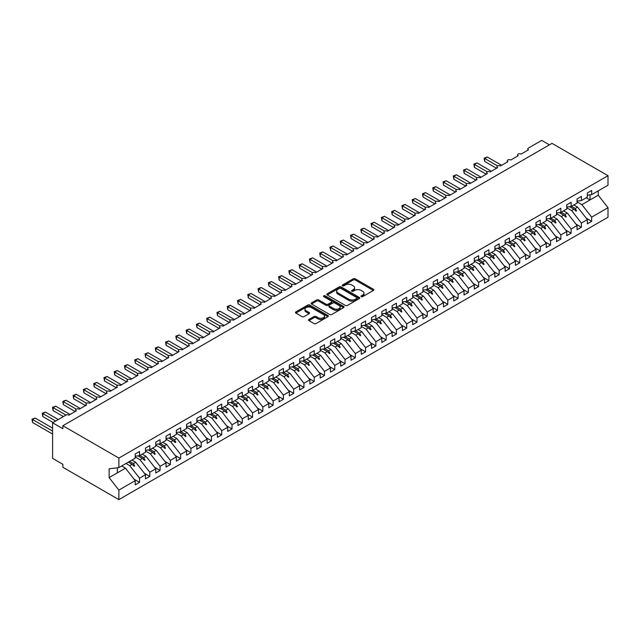 <?xml version="1.0" encoding="UTF-8"?>
<svg xmlns="http://www.w3.org/2000/svg" width="640" height="640" viewBox="0 0 640 640"><rect width="100%" height="100%" fill="white"/><g stroke="black" fill="none" stroke-linecap="round" stroke-linejoin="round"><path stroke-width="0.96" d="M361.256 296.64A1 0.576 0 0 0 362.672 296.64L373.392 290.456A1.424 0.824 0 0 0 373.808 289.872A1.424 0.824 0 0 0 373.392 289.288L355.232 278.808A1.424 0.824 0 0 0 353.216 278.808L342.496 285A1 0.576 0 0 0 342.208 285.4A1 0.576 0 0 0 342.496 285.808A1 0.576 0 0 0 343.912 285.808L345.296 285.008A4.568 2.632 0 0 1 351.752 285.008L353.264 285.888A4.568 2.632 0 0 1 354.6 287.744A4.568 2.632 0 0 1 353.264 289.608L351.88 290.408A1 0.576 0 0 0 351.584 290.816A1 0.576 0 0 0 351.88 291.224A1 0.576 0 0 0 353.288 291.224L354.68 290.424A4.568 2.632 0 0 1 361.136 290.424L362.648 291.296A4.568 2.632 0 0 1 363.984 293.16A4.568 2.632 0 0 1 362.648 295.024L361.256 295.824A1 0.576 0 0 0 360.968 296.232A1 0.576 0 0 0 361.256 296.64L361.256 295.824M308.936 319.456A1.424 0.824 0 0 0 308.52 320.04A1.424 0.824 0 0 0 308.936 320.616L314.032 323.56A1.424 0.824 0 0 0 316.048 323.56L327.952 316.688A1.424 0.824 0 0 0 328.368 316.104A1.424 0.824 0 0 0 327.952 315.528L309.792 305.04A1.424 0.824 0 0 0 307.776 305.04L295.872 311.912A1.424 0.824 0 0 0 295.456 312.496A1.424 0.824 0 0 0 295.872 313.08L302.032 316.632A1.424 0.824 0 0 0 304.048 316.632L309.136 313.688A1.424 0.824 0 0 0 309.56 313.104A1.424 0.824 0 0 0 309.136 312.528L306.088 310.76A3.816 2.2 0 0 1 304.968 309.208A3.816 2.2 0 0 1 307.328 307.168A3.816 2.2 0 0 1 311.488 307.648L323.44 314.552A3.816 2.2 0 0 1 324.552 316.104A3.816 2.2 0 0 1 322.2 318.144A3.816 2.2 0 0 1 318.04 317.664L316.048 316.512A1.424 0.824 0 0 0 314.032 316.512L308.936 319.456L308.936 320.616M587.344 195.184L591.664 194.648L608 185.208L608 175.688L552 143.36L62.88 425.744L62.88 428.712L52.6 422.784L65.856 415.128A2.176 1.256 180 0 1 68.944 415.128L76.336 410.856A2.176 1.256 0 0 1 75.704 409.968A2.176 1.256 0 0 1 76.24 409.136A2.176 1.256 180 0 1 79.216 409.2L86.616 404.928A2.176 1.256 0 0 1 85.976 404.032A2.176 1.256 0 0 1 86.512 403.208A2.176 1.256 180 0 1 89.488 403.264L96.888 398.992A2.176 1.256 0 0 1 96.248 398.104A2.176 1.256 0 0 1 96.792 397.272A2.176 1.256 180 0 1 99.768 397.328L107.168 393.056A2.176 1.256 0 0 1 106.528 392.168A2.176 1.256 0 0 1 107.064 391.344A2.176 1.256 180 0 1 110.04 391.4L117.44 387.128A2.176 1.256 0 0 1 116.8 386.24A2.176 1.256 0 0 1 117.344 385.408A2.176 1.256 180 0 1 120.32 385.464L127.72 381.192A2.176 1.256 0 0 1 127.08 380.304A2.176 1.256 0 0 1 127.616 379.472A2.176 1.256 180 0 1 130.592 379.536L137.992 375.264A2.176 1.256 0 0 1 137.352 374.368A2.176 1.256 0 0 1 137.896 373.544A2.176 1.256 180 0 1 140.872 373.6L148.272 369.328A2.176 1.256 0 0 1 147.632 368.44A2.176 1.256 0 0 1 148.168 367.608A2.176 1.256 180 0 1 151.144 367.672L158.544 363.4A2.176 1.256 0 0 1 157.904 362.504A2.176 1.256 0 0 1 158.448 361.68A2.176 1.256 180 0 1 161.424 361.736L168.816 357.464A2.176 1.256 0 0 1 168.184 356.576A2.176 1.256 0 0 1 168.72 355.744A2.176 1.256 180 0 1 171.696 355.8L179.096 351.528A2.176 1.256 0 0 1 178.456 350.64A2.176 1.256 0 0 1 178.992 349.816A2.176 1.256 180 0 1 181.976 349.872L189.368 345.6A2.176 1.256 0 0 1 188.736 344.712A2.176 1.256 0 0 1 189.272 343.88A2.176 1.256 180 0 1 192.248 343.936L199.648 339.664A2.176 1.256 0 0 1 199.008 338.776A2.176 1.256 0 0 1 199.544 337.944A2.176 1.256 180 0 1 202.52 338.008L209.92 333.736A2.176 1.256 0 0 1 209.28 332.84A2.176 1.256 0 0 1 209.824 332.016A2.176 1.256 180 0 1 212.8 332.072L220.2 327.8A2.176 1.256 0 0 1 219.56 326.912A2.176 1.256 0 0 1 220.096 326.08A2.176 1.256 180 0 1 223.072 326.136L230.472 321.872A2.176 1.256 0 0 1 229.832 320.976A2.176 1.256 0 0 1 230.376 320.152A2.176 1.256 180 0 1 233.352 320.208L240.752 315.936A2.176 1.256 0 0 1 240.112 315.048A2.176 1.256 0 0 1 240.648 314.216A2.176 1.256 180 0 1 243.624 314.272L251.024 310A2.176 1.256 0 0 1 250.384 309.112A2.176 1.256 0 0 1 250.928 308.288A2.176 1.256 180 0 1 253.904 308.344L261.304 304.072A2.176 1.256 0 0 1 260.664 303.184A2.176 1.256 0 0 1 261.2 302.352A2.176 1.256 180 0 1 264.176 302.408L271.576 298.136A2.176 1.256 0 0 1 270.936 297.248A2.176 1.256 0 0 1 271.48 296.416A2.176 1.256 180 0 1 274.456 296.48L281.848 292.208A2.176 1.256 0 0 1 281.216 291.312A2.176 1.256 0 0 1 281.752 290.488A2.176 1.256 180 0 1 284.728 290.544L292.128 286.272A2.176 1.256 0 0 1 291.488 285.384A2.176 1.256 0 0 1 292.024 284.552A2.176 1.256 180 0 1 295.008 284.608L302.4 280.344A2.176 1.256 0 0 1 301.768 279.448A2.176 1.256 0 0 1 302.304 278.624A2.176 1.256 180 0 1 305.28 278.68L312.68 274.408A2.176 1.256 0 0 1 312.04 273.52A2.176 1.256 0 0 1 312.576 272.688A2.176 1.256 180 0 1 315.552 272.744L322.952 268.472A2.176 1.256 0 0 1 322.312 267.584A2.176 1.256 0 0 1 322.856 266.76A2.176 1.256 180 0 1 325.832 266.816L333.232 262.544A2.176 1.256 0 0 1 332.592 261.656A2.176 1.256 0 0 1 333.128 260.824A2.176 1.256 180 0 1 336.104 260.88L343.504 256.608A2.176 1.256 0 0 1 342.864 255.72A2.176 1.256 0 0 1 343.408 254.888A2.176 1.256 180 0 1 346.384 254.952L353.784 250.68A2.176 1.256 0 0 1 353.144 249.784A2.176 1.256 0 0 1 353.68 248.96A2.176 1.256 180 0 1 356.656 249.016L364.056 244.744A2.176 1.256 0 0 1 363.416 243.856A2.176 1.256 0 0 1 363.96 243.024A2.176 1.256 180 0 1 366.936 243.08L374.336 238.816A2.176 1.256 0 0 1 373.696 237.92A2.176 1.256 0 0 1 374.232 237.096A2.176 1.256 180 0 1 377.208 237.152L384.608 232.88A2.176 1.256 0 0 1 383.968 231.992A2.176 1.256 0 0 1 384.512 231.16A2.176 1.256 180 0 1 387.488 231.216L394.88 226.944A2.176 1.256 0 0 1 394.248 226.056A2.176 1.256 0 0 1 394.784 225.232A2.176 1.256 180 0 1 397.76 225.288L405.16 221.016A2.176 1.256 0 0 1 404.52 220.128A2.176 1.256 0 0 1 405.056 219.296A2.176 1.256 180 0 1 408.04 219.352L415.432 215.08A2.176 1.256 0 0 1 414.8 214.192A2.176 1.256 0 0 1 415.336 213.36A2.176 1.256 180 0 1 418.312 213.424L425.712 209.152A2.176 1.256 0 0 1 425.072 208.256A2.176 1.256 0 0 1 425.608 207.432A2.176 1.256 180 0 1 428.584 207.488L435.984 203.216A2.176 1.256 0 0 1 435.344 202.328A2.176 1.256 0 0 1 435.888 201.496A2.176 1.256 180 0 1 438.864 201.552L446.264 197.288A2.176 1.256 0 0 1 445.624 196.392A2.176 1.256 0 0 1 446.16 195.568A2.176 1.256 180 0 1 449.136 195.624L456.536 191.352A2.176 1.256 0 0 1 455.896 190.464A2.176 1.256 0 0 1 456.44 189.632A2.176 1.256 180 0 1 459.416 189.688L466.816 185.416A2.176 1.256 0 0 1 466.176 184.528A2.176 1.256 0 0 1 466.712 183.704A2.176 1.256 180 0 1 469.688 183.76L477.088 179.488A2.176 1.256 0 0 1 476.448 178.6A2.176 1.256 0 0 1 476.992 177.768A2.176 1.256 180 0 1 479.968 177.824L487.368 173.552A2.176 1.256 0 0 1 486.728 172.664A2.176 1.256 0 0 1 487.264 171.832A2.176 1.256 180 0 1 490.24 171.896L497.64 167.624A2.176 1.256 0 0 1 497 166.728A2.176 1.256 0 0 1 497.544 165.904A2.176 1.256 180 0 1 500.52 165.96L507.912 161.688A2.176 1.256 0 0 1 507.28 160.8A2.176 1.256 0 0 1 507.816 159.968A2.176 1.256 180 0 1 510.792 160.024L518.192 155.76A2.176 1.256 0 0 1 517.552 154.864A2.176 1.256 0 0 1 518.088 154.04A2.176 1.256 180 0 1 521.072 154.096L528.464 149.824A2.176 1.256 0 0 1 527.832 148.936A2.176 1.256 0 0 1 528.464 148.04L541.72 140.392L549.432 144.84M608 175.688L118.88 458.08L62.88 425.744M345.4 305.448A1.424 0.824 0 0 0 347.416 305.448L359.32 298.576A1.424 0.824 0 0 0 359.736 298A1.424 0.824 0 0 0 359.32 297.416L341.16 286.936A1.424 0.824 0 0 0 339.144 286.936L327.24 293.8A1.424 0.824 0 0 0 326.824 294.384A1.424 0.824 0 0 0 327.24 294.968L345.4 305.448M324.16 296.856A1 0.576 0 0 1 325.176 297L325.176 295.816L343.632 306.472A1.424 0.824 0 0 1 344.048 307.048A1.424 0.824 0 0 1 343.632 307.632L331.736 314.504A1.424 0.824 0 0 1 329.712 314.504L311.56 304.024L316.656 301.104L316.656 299.92L311.56 302.856A1.424 0.824 0 0 0 311.144 303.44A1.424 0.824 0 0 0 311.56 304.024L311.56 302.856M316.656 301.104A1.424 0.824 0 0 1 318.672 301.104L318.672 299.92A1.424 0.824 0 0 0 316.656 299.92M318.672 299.92L326.032 304.168A1.424 0.824 0 0 0 328.048 304.168L331.432 302.216A1.424 0.824 0 0 0 331.848 301.632A1.424 0.824 0 0 0 331.432 301.056L323.768 296.624A1 0.576 0 0 1 323.472 296.224A1 0.576 0 0 1 324.088 295.688A1 0.576 0 0 1 325.176 295.816M118.88 458.08L118.88 467.6L135.216 458.168L135.216 453.984L139.536 451.496L139.536 455.68L135.216 456.216M134.08 479.192L139.536 482.344L139.536 478.16L145.496 474.72L135.728 462.232L131.952 460.056M125.992 463.496L129.776 465.672L139.536 478.16M139.536 455.68L145.496 452.24L145.496 448.056L149.808 445.56L149.808 449.744L145.496 450.28M144.352 473.264L149.808 476.416L149.808 472.232L155.768 468.792L146.008 456.304L142.232 454.12M135.216 456.952L140.048 459.744L149.808 472.232M149.808 449.744L155.768 446.304L155.768 442.12L160.088 439.632L160.088 443.816L155.768 444.352M154.632 467.328L160.088 470.48L160.088 466.296L166.048 462.856L156.28 450.368L152.504 448.192M145.496 451.024L150.32 453.808L160.088 466.296M160.088 443.816L166.048 440.368L166.048 436.192L170.36 433.696L170.36 437.88L166.048 438.416M164.904 461.4L170.36 464.544L170.36 460.368L176.32 456.928L166.56 444.432L162.784 442.256M155.768 445.088L160.6 447.88L170.36 460.368M170.36 437.88L176.32 434.44L176.32 430.256L180.64 427.768L180.64 431.944L176.32 432.488M175.176 455.464L180.64 458.616L180.64 454.432L186.6 450.992L176.832 438.504L173.056 436.32M166.048 439.152L170.872 441.944L180.64 454.432M180.64 431.944L186.6 428.504L186.6 424.328L190.912 421.832L190.912 426.016L186.6 426.552M185.456 449.536L190.912 452.68L190.912 448.496L196.872 445.056L187.112 432.568L183.336 430.392M176.32 433.224L181.152 436.008L190.912 448.496M190.912 426.016L196.872 422.576L196.872 418.392L201.184 415.896L201.184 420.08L196.872 420.624M195.728 443.6L201.184 446.752L201.184 442.568L207.144 439.128L197.384 426.64L193.608 424.456M186.6 427.288L191.424 430.08L201.184 442.568M201.184 420.08L207.144 416.64L207.144 412.456L211.464 409.968L211.464 414.152L207.144 414.688M206.008 437.664L211.464 440.816L211.464 436.632L217.424 433.192L207.664 420.704L203.888 418.528M196.872 421.36L201.704 424.144L211.464 436.632M211.464 414.152L217.424 410.712L217.424 406.528L221.736 404.032L221.736 408.216L217.424 408.752M216.28 431.736L221.736 434.888L221.736 430.704L227.696 427.264L217.936 414.776L214.16 412.592M207.144 415.424L211.976 418.216L221.736 430.704M221.736 408.216L227.696 404.776L227.696 400.592L232.016 398.104L232.016 402.288L227.696 402.824M226.56 425.8L232.016 428.952L232.016 424.768L237.976 421.328L228.216 408.84L224.44 406.664M217.424 409.496L222.256 412.28L232.016 424.768M232.016 402.288L237.976 398.84L237.976 394.664L242.288 392.168L242.288 396.352L237.976 396.888M236.832 419.872L242.288 423.016L242.288 418.84L248.248 415.4L238.488 402.904L234.712 400.728M227.696 403.56L232.528 406.352L242.288 418.84M242.288 396.352L248.248 392.912L248.248 388.728L252.568 386.24L252.568 390.416L248.248 390.96M247.112 413.936L252.568 417.088L252.568 412.904L258.528 409.464L248.76 396.976L244.984 394.792M237.976 397.624L242.808 400.416L252.568 412.904M252.568 390.416L258.528 386.976L258.528 382.8L262.84 380.304L262.84 384.488L258.528 385.024M257.384 408L262.84 411.152L262.84 406.968L268.8 403.528L259.04 391.04L255.264 388.864M248.248 391.696L253.08 394.48L262.84 406.968M262.84 384.488L268.8 381.048L268.8 376.864L273.12 374.368L273.12 378.552L268.8 379.096M267.664 402.072L273.12 405.224L273.12 401.04L279.08 397.6L269.312 385.112L265.536 382.928M258.528 385.76L263.352 388.552L273.12 401.04M273.12 378.552L279.08 375.112L279.08 370.928L283.392 368.44L283.392 372.624L279.08 373.16M277.936 396.136L283.392 399.288L283.392 395.104L289.352 391.664L279.592 379.176L275.816 377M268.8 379.832L273.632 382.616L283.392 395.104M283.392 372.624L289.352 369.184L289.352 365L293.672 362.504L293.672 366.688L289.352 367.224M288.208 390.208L293.672 393.36L293.672 389.176L299.632 385.736L289.864 373.248L286.088 371.064M279.08 373.896L283.904 376.688L293.672 389.176M293.672 366.688L299.632 363.248L299.632 359.064L303.944 356.576L303.944 360.76L299.632 361.296M298.488 384.272L303.944 387.424L303.944 383.24L309.904 379.8L300.144 367.312L296.368 365.136M289.352 367.968L294.184 370.752L303.944 383.24M303.944 360.76L309.904 357.312L309.904 353.136L314.216 350.64L314.216 354.824L309.904 355.36M308.76 378.344L314.216 381.488L314.216 377.312L320.176 373.864L310.416 361.376L306.64 359.2M299.632 362.032L304.456 364.824L314.216 377.312M314.216 354.824L320.176 351.384L320.176 347.2L324.496 344.712L324.496 348.888L320.176 349.432M319.04 372.408L324.496 375.56L324.496 371.376L330.456 367.936L320.696 355.448L316.92 353.264M309.904 356.096L314.736 358.888L324.496 371.376M324.496 348.888L330.456 345.448L330.456 341.272L334.768 338.776L334.768 342.96L330.456 343.496M329.312 366.472L334.768 369.624L334.768 365.44L340.728 362L330.968 349.512L327.192 347.336M320.176 350.168L325.008 352.952L334.768 365.44M334.768 342.96L340.728 339.52L340.728 335.336L345.048 332.84L345.048 337.024L340.728 337.568M339.592 360.544L345.048 363.696L345.048 359.512L351.008 356.072L341.248 343.584L337.472 341.4M330.456 344.232L335.288 347.024L345.048 359.512M345.048 337.024L351.008 333.584L351.008 329.4L355.32 326.912L355.32 331.096L351.008 331.632M349.864 354.608L355.32 357.76L355.32 353.576L361.28 350.136L351.52 337.648L347.744 335.472M340.728 338.304L345.56 341.088L355.32 353.576M355.32 331.096L361.28 327.656L361.28 323.472L365.6 320.976L365.6 325.16L361.28 325.696M360.144 348.68L365.6 351.832L365.6 347.648L371.56 344.208L361.792 331.72L358.016 329.536M351.008 332.368L355.832 335.16L365.6 347.648M365.6 325.16L371.56 321.72L371.56 317.536L375.872 315.048L375.872 319.232L371.56 319.768M370.416 342.744L375.872 345.896L375.872 341.712L381.832 338.272L372.072 325.784L368.296 323.6M361.28 326.44L366.112 329.224L375.872 341.712M375.872 319.232L381.832 315.784L381.832 311.608L386.152 309.112L386.152 313.296L381.832 313.832M380.696 336.816L386.152 339.96L386.152 335.784L392.112 332.336L382.344 319.848L378.568 317.672M371.56 320.504L376.384 323.296L386.152 335.784M386.152 313.296L392.112 309.856L392.112 305.672L396.424 303.184L396.424 307.36L392.112 307.904M390.968 330.88L396.424 334.032L396.424 329.848L402.384 326.408L392.624 313.92L388.848 311.736M381.832 314.568L386.664 317.36L396.424 329.848M396.424 307.36L402.384 303.92L402.384 299.736L406.704 297.248L406.704 301.432L402.384 301.968M401.24 324.944L406.704 328.096L406.704 323.912L412.664 320.472L402.896 307.984L399.12 305.808M392.112 308.64L396.936 311.424L406.704 323.912M406.704 301.432L412.664 297.992L412.664 293.808L416.976 291.312L416.976 295.496L412.664 296.032M411.52 319.016L416.976 322.168L416.976 317.984L422.936 314.544L413.176 302.056L409.4 299.872M402.384 302.704L407.216 305.496L416.976 317.984M416.976 295.496L422.936 292.056L422.936 287.872L427.248 285.384L427.248 289.568L422.936 290.104M421.792 313.08L427.248 316.232L427.248 312.048L433.208 308.608L423.448 296.12L419.672 293.944M412.664 296.776L417.488 299.56L427.248 312.048M427.248 289.568L433.208 286.128L433.208 281.944L437.528 279.448L437.528 283.632L433.208 284.168M432.072 307.152L437.528 310.304L437.528 306.12L443.488 302.68L433.728 290.192L429.952 288.008M422.936 290.84L427.768 293.632L437.528 306.12M437.528 283.632L443.488 280.192L443.488 276.008L447.8 273.52L447.8 277.704L443.488 278.24M442.344 301.216L447.8 304.368L447.8 300.184L453.76 296.744L444 284.256L440.224 282.072M433.208 284.912L438.04 287.696L447.8 300.184M447.8 277.704L453.76 274.256L453.76 270.08L458.08 267.584L458.08 271.768L453.76 272.304M452.624 295.288L458.08 298.432L458.08 294.256L464.04 290.808L454.28 278.32L450.504 276.144M443.488 278.976L448.32 281.768L458.08 294.256M458.08 271.768L464.04 268.328L464.04 264.144L468.352 261.656L468.352 265.832L464.04 266.376M462.896 289.352L468.352 292.504L468.352 288.32L474.312 284.88L464.552 272.392L460.776 270.208M453.76 273.04L458.592 275.832L468.352 288.32M468.352 265.832L474.312 262.392L474.312 258.208L478.632 255.72L478.632 259.904L474.312 260.44M473.176 283.416L478.632 286.568L478.632 282.384L484.592 278.944L474.824 266.456L471.048 264.28M464.04 267.112L468.864 269.896L478.632 282.384M478.632 259.904L484.592 256.464L484.592 252.28L488.904 249.784L488.904 253.968L484.592 254.504M483.448 277.488L488.904 280.64L488.904 276.456L494.864 273.016L485.104 260.528L481.328 258.344M474.312 261.176L479.144 263.968L488.904 276.456M488.904 253.968L494.864 250.528L494.864 246.344L499.184 243.856L499.184 248.04L494.864 248.576M493.728 271.552L499.184 274.704L499.184 270.52L505.144 267.08L495.376 254.592L491.6 252.416M484.592 255.248L489.416 258.032L499.184 270.52M499.184 248.04L505.144 244.6L505.144 240.416L509.456 237.92L509.456 242.104L505.144 242.64M504 265.624L509.456 268.776L509.456 264.592L515.416 261.152L505.656 248.664L501.88 246.48M494.864 249.312L499.696 252.104L509.456 264.592M509.456 242.104L515.416 238.664L515.416 234.48L519.736 231.992L519.736 236.176L515.416 236.712M514.272 259.688L519.736 262.84L519.736 258.656L525.696 255.216L515.928 242.728L512.152 240.544M505.144 243.384L509.968 246.168L519.736 258.656M519.736 236.176L525.696 232.728L525.696 228.552L530.008 226.056L530.008 230.24L525.696 230.776M524.552 253.76L530.008 256.904L530.008 252.728L535.968 249.28L526.208 236.792L522.432 234.616M515.416 237.448L520.248 240.24L530.008 252.728M530.008 230.24L535.968 226.8L535.968 222.616L540.28 220.128L540.28 224.304L535.968 224.848M534.824 247.824L540.28 250.976L540.28 246.792L546.24 243.352L536.48 230.864L532.704 228.68M525.696 231.512L530.52 234.304L540.28 246.792M540.28 224.304L546.24 220.864L546.24 216.68L550.56 214.192L550.56 218.376L546.24 218.912M545.104 241.888L550.56 245.04L550.56 240.856L556.52 237.416L546.76 224.928L542.984 222.752M535.968 225.584L540.8 228.368L550.56 240.856M550.56 218.376L556.52 214.936L556.52 210.752L560.832 208.256L560.832 212.44L556.52 212.976M555.376 235.96L560.832 239.112L560.832 234.928L566.792 231.488L557.032 219L553.256 216.816M546.24 219.648L551.072 222.44L560.832 234.928M560.832 212.44L566.792 209L566.792 204.816L571.112 202.328L571.112 206.512L566.792 207.048M565.656 230.024L571.112 233.176L571.112 228.992L577.072 225.552L567.312 213.064L563.536 210.888M556.52 213.72L561.352 216.504L571.112 228.992M571.112 206.512L577.072 203.072L577.072 198.888L581.384 196.392L581.384 200.576L577.072 201.112M575.928 224.096L581.384 227.248L581.384 223.064L587.344 219.624L587.344 223.8L591.664 221.312L591.664 217.128L608 207.696L608 217.216L118.88 499.608L62.88 467.28L62.88 464.312L52.6 458.376L52.6 422.784M566.792 207.784L571.624 210.576L581.384 223.064M591.664 194.648L591.664 190.464L587.344 192.952L587.344 197.136L581.384 200.576M586.208 218.16L591.664 221.312M577.072 201.856L581.896 204.64L591.664 217.128M118.88 467.6L109.12 468.816L109.12 477.6L125.456 468.168L121.68 465.984M125.456 468.168L135.216 480.656L135.216 484.84L139.536 482.344M149.808 476.416L145.496 478.904L145.496 474.72M160.088 470.48L155.768 472.968L155.768 468.792M170.36 464.544L166.048 467.04L166.048 462.856M180.64 458.616L176.32 461.104L176.32 456.928M190.912 452.68L186.6 455.176L186.6 450.992M201.184 446.752L196.872 449.24L196.872 445.056M211.464 440.816L207.144 443.312L207.144 439.128M221.736 434.888L217.424 437.376L217.424 433.192M232.016 428.952L227.696 431.44L227.696 427.264M242.288 423.016L237.976 425.512L237.976 421.328M252.568 417.088L248.248 419.576L248.248 415.4M262.84 411.152L258.528 413.648L258.528 409.464M273.12 405.224L268.8 407.712L268.8 403.528M283.392 399.288L279.08 401.784L279.08 397.6M293.672 393.36L289.352 395.848L289.352 391.664M303.944 387.424L299.632 389.912L299.632 385.736M314.216 381.488L309.904 383.984L309.904 379.8M324.496 375.56L320.176 378.048L320.176 373.864M334.768 369.624L330.456 372.12L330.456 367.936M345.048 363.696L340.728 366.184L340.728 362M355.32 357.76L351.008 360.256L351.008 356.072M365.6 351.832L361.28 354.32L361.28 350.136M375.872 345.896L371.56 348.384L371.56 344.208M386.152 339.96L381.832 342.456L381.832 338.272M396.424 334.032L392.112 336.52L392.112 332.336M406.704 328.096L402.384 330.592L402.384 326.408M416.976 322.168L412.664 324.656L412.664 320.472M427.248 316.232L422.936 318.728L422.936 314.544M437.528 310.304L433.208 312.792L433.208 308.608M447.8 304.368L443.488 306.856L443.488 302.68M458.08 298.432L453.76 300.928L453.76 296.744M468.352 292.504L464.04 294.992L464.04 290.808M478.632 286.568L474.312 289.064L474.312 284.88M488.904 280.64L484.592 283.128L484.592 278.944M499.184 274.704L494.864 277.2L494.864 273.016M509.456 268.776L505.144 271.264L505.144 267.08M519.736 262.84L515.416 265.328L515.416 261.152M530.008 256.904L525.696 259.4L525.696 255.216M540.28 250.976L535.968 253.464L535.968 249.28M550.56 245.04L546.24 247.536L546.24 243.352M560.832 239.112L556.52 241.6L556.52 237.416M571.112 233.176L566.792 235.672L566.792 231.488M581.384 227.248L577.072 229.736L577.072 225.552M109.12 477.6L118.88 490.088L135.216 480.656M118.88 490.088L118.88 499.608M129.776 465.672L132.12 464.32L134.184 466.264L134.696 465.968L133.384 463.592L135.728 462.232M129.608 461.408L133.384 463.592M128.344 462.136L132.12 464.32M140.048 459.744L142.4 458.384L144.464 460.336L144.976 460.032L143.656 457.656L146.008 456.304M139.88 455.48L143.656 457.656M138.032 455.864L142.4 458.384M150.32 453.808L152.672 452.456L154.736 454.4L155.248 454.104L153.936 451.728L156.28 450.368M150.16 449.544L153.936 451.728M148.304 449.936L152.672 452.456M160.6 447.88L162.952 446.52L165.016 448.464L165.528 448.168L164.208 445.792L166.56 444.432M160.432 443.608L164.208 445.792M158.584 444L162.952 446.52M170.872 441.944L173.224 440.592L175.288 442.536L175.8 442.24L174.488 439.856L176.832 438.504M170.712 437.68L174.488 439.856M168.856 438.064L173.224 440.592M181.152 436.008L183.496 434.656L185.56 436.6L186.08 436.304L184.76 433.928L187.112 432.568M180.984 431.744L184.76 433.928M179.136 432.136L183.496 434.656M191.424 430.08L193.776 428.72L195.84 430.672L196.352 430.376L195.04 427.992L197.384 426.64M191.264 425.816L195.04 427.992M189.408 426.2L193.776 428.72M201.704 424.144L204.048 422.792L206.112 424.736L206.632 424.44L205.312 422.064L207.664 420.704M201.536 419.88L205.312 422.064M199.688 420.272L204.048 422.792M211.976 418.216L214.328 416.856L216.392 418.808L216.904 418.504L215.584 416.128L217.936 414.776M211.808 413.952L215.584 416.128M209.96 414.336L214.328 416.856M222.256 412.28L224.6 410.928L226.664 412.872L227.176 412.576L225.864 410.2L228.216 408.84M222.088 408.016L225.864 410.2M220.232 408.408L224.6 410.928M232.528 406.352L234.88 404.992L236.944 406.936L237.456 406.64L236.136 404.264L238.488 402.904M232.36 402.08L236.136 404.264M230.512 402.472L234.88 404.992M242.808 400.416L245.152 399.056L247.216 401.008L247.728 400.712L246.416 398.328L248.76 396.976M242.64 396.152L246.416 398.328M240.784 396.536L245.152 399.056M253.08 394.48L255.432 393.128L257.496 395.072L258.008 394.776L256.688 392.4L259.04 391.04M252.912 390.216L256.688 392.4M251.064 390.608L255.432 393.128M263.352 388.552L265.704 387.192L267.768 389.144L268.28 388.848L266.968 386.464L269.312 385.112M263.192 384.288L266.968 386.464M261.336 384.672L265.704 387.192M273.632 382.616L275.976 381.264L278.048 383.208L278.56 382.912L277.24 380.536L279.592 379.176M273.464 378.352L277.24 380.536M271.616 378.744L275.976 381.264M283.904 376.688L286.256 375.328L288.32 377.28L288.832 376.976L287.52 374.6L289.864 373.248M283.744 372.424L287.52 374.6M281.888 372.808L286.256 375.328M294.184 370.752L296.528 369.4L298.592 371.344L299.112 371.048L297.792 368.672L300.144 367.312M294.016 366.488L297.792 368.672M292.168 366.88L296.528 369.4M304.456 364.824L306.808 363.464L308.872 365.408L309.384 365.112L308.072 362.736L310.416 361.376M304.296 360.552L308.072 362.736M302.44 360.944L306.808 363.464M314.736 358.888L317.08 357.528L319.144 359.48L319.664 359.184L318.344 356.8L320.696 355.448M314.568 354.624L318.344 356.8M312.72 355.008L317.08 357.528M325.008 352.952L327.36 351.6L329.424 353.544L329.936 353.248L328.616 350.872L330.968 349.512M324.84 348.688L328.616 350.872M322.992 349.08L327.36 351.6M335.288 347.024L337.632 345.664L339.696 347.616L340.208 347.32L338.896 344.936L341.248 343.584M335.12 342.76L338.896 344.936M333.264 343.144L337.632 345.664M345.56 341.088L347.912 339.736L349.976 341.68L350.488 341.384L349.168 339.008L351.52 337.648M345.392 336.824L349.168 339.008M343.544 337.216L347.912 339.736M355.832 335.16L358.184 333.8L360.248 335.752L360.76 335.448L359.448 333.072L361.792 331.72M355.672 330.896L359.448 333.072M353.816 331.28L358.184 333.8M366.112 329.224L368.464 327.872L370.528 329.816L371.04 329.52L369.72 327.144L372.072 325.784M365.944 324.96L369.72 327.144M364.096 325.352L368.464 327.872M376.384 323.296L378.736 321.936L380.8 323.88L381.312 323.584L380 321.208L382.344 319.848M376.224 319.024L380 321.208M374.368 319.416L378.736 321.936M386.664 317.36L389.008 316L391.08 317.952L391.592 317.656L390.272 315.272L392.624 313.92M386.496 313.096L390.272 315.272M384.648 313.48L389.008 316M396.936 311.424L399.288 310.072L401.352 312.016L401.864 311.72L400.552 309.344L402.896 307.984M396.776 307.16L400.552 309.344M394.92 307.552L399.288 310.072M407.216 305.496L409.56 304.136L411.624 306.088L412.144 305.792L410.824 303.408L413.176 302.056M407.048 301.232L410.824 303.408M405.2 301.616L409.56 304.136M417.488 299.56L419.84 298.208L421.904 300.152L422.416 299.856L421.104 297.48L423.448 296.12M417.328 295.296L421.104 297.48M415.472 295.688L419.84 298.208M427.768 293.632L430.112 292.272L432.176 294.224L432.696 293.92L431.376 291.544L433.728 290.192M427.6 289.368L431.376 291.544M425.752 289.752L430.112 292.272M438.04 287.696L440.392 286.344L442.456 288.288L442.968 287.992L441.648 285.616L444 284.256M437.872 283.432L441.648 285.616M436.024 283.824L440.392 286.344M448.32 281.768L450.664 280.408L452.728 282.352L453.24 282.056L451.928 279.68L454.28 278.32M448.152 277.496L451.928 279.68M446.296 277.888L450.664 280.408M458.592 275.832L460.944 274.472L463.008 276.424L463.52 276.128L462.2 273.744L464.552 272.392M458.424 271.568L462.2 273.744M456.576 271.952L460.944 274.472M468.864 269.896L471.216 268.544L473.28 270.488L473.792 270.192L472.48 267.816L474.824 266.456M468.704 265.632L472.48 267.816M466.848 266.024L471.216 268.544M479.144 263.968L481.496 262.608L483.56 264.56L484.072 264.264L482.752 261.88L485.104 260.528M478.976 259.704L482.752 261.88M477.128 260.088L481.496 262.608M489.416 258.032L491.768 256.68L493.832 258.624L494.344 258.328L493.032 255.952L495.376 254.592M489.256 253.768L493.032 255.952M487.4 254.16L491.768 256.68M499.696 252.104L502.04 250.744L504.112 252.688L504.624 252.392L503.304 250.016L505.656 248.664M499.528 247.84L503.304 250.016M497.68 248.224L502.04 250.744M509.968 246.168L512.32 244.816L514.384 246.76L514.896 246.464L513.584 244.088L515.928 242.728M509.808 241.904L513.584 244.088M507.952 242.296L512.32 244.816M520.248 240.24L522.592 238.88L524.656 240.824L525.176 240.528L523.856 238.152L526.208 236.792M520.08 235.968L523.856 238.152M518.232 236.36L522.592 238.88M530.52 234.304L532.872 232.944L534.936 234.896L535.448 234.6L534.136 232.216L536.48 230.864M530.36 230.04L534.136 232.216M528.504 230.424L532.872 232.944M540.8 228.368L543.144 227.016L545.208 228.96L545.728 228.664L544.408 226.288L546.76 224.928M540.632 224.104L544.408 226.288M538.784 224.496L543.144 227.016M551.072 222.44L553.424 221.08L555.488 223.032L556 222.736L554.68 220.352L557.032 219M550.904 218.176L554.68 220.352M549.056 218.56L553.424 221.08M561.352 216.504L563.696 215.152L565.76 217.096L566.272 216.8L564.96 214.424L567.312 213.064M561.184 212.24L564.96 214.424M559.328 212.632L563.696 215.152M571.624 210.576L573.976 209.216L576.04 211.16L576.552 210.864L575.232 208.488L577.584 207.136L587.344 219.624M571.456 206.312L575.232 208.488M577.584 207.136L573.808 204.952M569.608 206.696L573.976 209.216M581.896 204.64L598.24 195.208L608 207.696M586.24 197.776L590.016 199.952L590.016 194.848M598.24 190.848L598.24 195.208M117.336 472.856L117.336 467.792M574.416 209.632L576.552 210.864M564.136 215.568L566.272 216.8M553.864 221.496L556 222.736M543.584 227.432L545.728 228.664M533.312 233.368L535.448 234.6M523.04 239.296L525.176 240.528M512.76 245.232L514.896 246.464M502.488 251.16L504.624 252.392M492.208 257.096L494.344 258.328M481.936 263.024L484.072 264.264M471.656 268.96L473.792 270.192M461.384 274.896L463.52 276.128M451.104 280.824L453.24 282.056M440.832 286.76L442.968 287.992M430.552 292.688L432.696 293.92M420.28 298.624L422.416 299.856M410.008 304.552L412.144 305.792M399.728 310.488L401.864 311.72M389.456 316.424L391.592 317.656M379.176 322.352L381.312 323.584M368.904 328.288L371.04 329.52M358.624 334.216L360.76 335.448M348.352 340.152L350.488 341.384M338.072 346.08L340.208 347.32M327.8 352.016L329.936 353.248M317.528 357.952L319.664 359.184M307.248 363.88L309.384 365.112M296.976 369.816L299.112 371.048M286.696 375.744L288.832 376.976M276.424 381.68L278.56 382.912M266.144 387.608L268.28 388.848M255.872 393.544L258.008 394.776M245.592 399.48L247.728 400.712M235.32 405.408L237.456 406.64M225.04 411.344L227.176 412.576M214.768 417.272L216.904 418.504M204.496 423.208L206.632 424.44M194.216 429.136L196.352 430.376M183.944 435.072L186.08 436.304M173.664 441.008L175.8 442.24M163.392 446.936L165.528 448.168M153.112 452.872L155.248 454.104M142.84 458.8L144.976 460.032M132.56 464.736L134.696 465.968M361.656 296.784L362.648 296.216A4.568 2.632 0 0 0 363.984 294.352L363.984 293.16M354.6 287.744L354.6 288.936A4.568 2.632 0 0 1 353.264 290.8L352.28 291.368M373.368 290.464L355.232 279.992A1.424 0.824 0 0 0 353.216 279.992L342.896 285.952M359.296 298.592L341.16 288.12A1.424 0.824 0 0 0 339.144 288.12L327.264 294.976M356.8 298.408A1 0.576 0 0 0 357.088 298A1 0.576 0 0 0 356.8 297.592L340.864 288.392A1 0.576 0 0 0 339.448 288.392L337.984 289.232A4.568 2.632 0 0 0 336.648 291.096A4.568 2.632 0 0 0 337.984 292.96L348.88 299.248A4.568 2.632 0 0 0 355.336 299.248L356.8 298.408L356.8 299.592A1 0.576 0 0 0 357.088 299.184L357.088 298M336.648 291.096L336.648 292.28A4.568 2.632 0 0 0 337.984 294.144L337.984 292.96M356.8 299.592L355.336 300.432A4.568 2.632 0 0 1 348.88 300.432L337.984 294.144M318.672 301.104L326.032 305.352A1.424 0.824 0 0 0 328.048 305.352L331.432 303.408A1.424 0.824 0 0 0 331.848 302.824L331.848 301.632M325.176 297L343.616 307.648M333.672 308.584A3.816 2.2 0 0 0 337.832 309.056A3.816 2.2 0 0 0 340.184 307.024A3.816 2.2 0 0 0 339.072 305.464L334.856 303.032A1.424 0.824 0 0 0 332.84 303.032L329.464 304.984A1.424 0.824 0 0 0 329.048 305.568A1.424 0.824 0 0 0 329.464 306.152L333.672 308.584L333.672 309.768A3.816 2.2 0 0 0 337.832 310.248A3.816 2.2 0 0 0 340.184 308.208L340.184 307.024M329.048 305.568L329.048 306.752A1.424 0.824 0 0 0 329.464 307.336L329.464 306.152M333.672 309.768L329.464 307.336M324.552 316.104L324.552 317.296A3.816 2.2 0 0 1 322.2 319.328A3.816 2.2 0 0 1 318.04 318.848L316.048 317.704A1.424 0.824 0 0 0 314.032 317.704L308.96 320.632M304.968 309.208L304.968 310.392A3.816 2.2 0 0 0 306.088 311.952L306.088 310.76M309.12 313.704L306.088 311.952M327.928 316.696L309.792 306.232A1.424 0.824 0 0 0 307.776 306.232L295.896 313.088L295.872 311.912M484.128 158.16L484.696 158.488L484.696 161.448L484.128 158.16L487.264 157L484.696 158.488L497.544 165.904M484.696 161.448L496.512 168.272M487.264 157L501.648 165.304M473.856 164.096L474.416 164.416L474.416 167.384L473.856 164.096L476.984 162.936L474.416 164.416L487.264 171.832M474.416 167.384L486.232 174.208M476.984 162.936L491.368 171.24M463.576 170.024L464.144 170.352L464.144 173.32L463.576 170.024L466.712 168.864L464.144 170.352L476.992 177.768M464.144 173.32L475.96 180.136M466.712 168.864L481.096 177.176M453.304 175.96L453.864 176.28L453.864 179.248L453.304 175.96L456.432 174.8L453.864 176.28L466.712 183.704M453.864 179.248L465.68 186.072M456.432 174.8L470.816 183.104M443.024 181.888L443.592 182.216L443.592 185.184L443.024 181.888L446.16 180.736L443.592 182.216L456.44 189.632M443.592 185.184L455.408 192.008M446.16 180.736L460.544 189.04M432.752 187.824L433.312 188.152L433.312 191.112L432.752 187.824L435.88 186.664L433.312 188.152L446.16 195.568M433.312 191.112L445.128 197.936M435.88 186.664L450.272 194.968M422.472 193.752L423.04 194.08L423.04 197.048L422.472 193.752L425.608 192.6L423.04 194.08L435.888 201.496M423.04 197.048L434.856 203.872M425.608 192.6L439.992 200.904M412.2 199.688L412.76 200.016L412.76 202.976L412.2 199.688L415.328 198.528L412.76 200.016L425.608 207.432M412.76 202.976L424.576 209.8M415.328 198.528L429.72 206.832M401.92 205.624L402.488 205.944L402.488 208.912L401.92 205.624L405.056 204.464L402.488 205.944L415.336 213.36M402.488 208.912L414.304 215.736M405.056 204.464L419.44 212.768M391.648 211.552L392.208 211.88L392.208 214.848L391.648 211.552L394.784 210.392L392.208 211.88L405.056 219.296M392.208 214.848L404.032 221.664M394.784 210.392L409.168 218.704M381.368 217.488L381.936 217.808L381.936 220.776L381.368 217.488L384.504 216.328L381.936 217.808L394.784 225.232M381.936 220.776L393.752 227.6M384.504 216.328L398.888 224.632M371.096 223.416L371.664 223.744L371.664 226.712L371.096 223.416L374.232 222.264L371.664 223.744L384.512 231.16M371.664 226.712L383.48 233.536M374.232 222.264L388.616 230.568M360.824 229.352L361.384 229.68L361.384 232.64L360.824 229.352L363.952 228.192L361.384 229.68L374.232 237.096M361.384 232.64L373.2 239.464M363.952 228.192L378.336 236.496M350.544 235.28L351.112 235.608L351.112 238.576L350.544 235.28L353.68 234.128L351.112 235.608L363.96 243.024M351.112 238.576L362.928 245.4M353.68 234.128L368.064 242.432M340.272 241.216L340.832 241.544L340.832 244.512L340.272 241.216L343.4 240.056L340.832 241.544L353.68 248.96M340.832 244.512L352.648 251.328M343.4 240.056L357.792 248.36M329.992 247.152L330.56 247.472L330.56 250.44L329.992 247.152L333.128 245.992L330.56 247.472L343.408 254.888M330.56 250.44L342.376 257.264M333.128 245.992L347.512 254.296M319.72 253.08L320.28 253.408L320.28 256.376L319.72 253.08L322.848 251.92L320.28 253.408L333.128 260.824M320.28 256.376L332.096 263.192M322.848 251.92L337.24 260.232M309.44 259.016L310.008 259.336L310.008 262.304L309.44 259.016L312.576 257.856L310.008 259.336L322.856 266.76M310.008 262.304L321.824 269.128M312.576 257.856L326.96 266.16M299.168 264.944L299.728 265.272L299.728 268.24L299.168 264.944L302.296 263.792L299.728 265.272L312.576 272.688M299.728 268.24L311.544 275.064M302.296 263.792L316.688 272.096M288.888 270.88L289.456 271.208L289.456 274.168L288.888 270.88L292.024 269.72L289.456 271.208L302.304 278.624M289.456 274.168L301.272 280.992M292.024 269.72L306.408 278.024M278.616 276.808L279.176 277.136L279.176 280.104L278.616 276.808L281.752 275.656L279.176 277.136L292.024 284.552M279.176 280.104L291 286.928M281.752 275.656L296.136 283.96M268.336 282.744L268.904 283.072L268.904 286.04L268.336 282.744L271.472 281.584L268.904 283.072L281.752 290.488M268.904 286.04L280.72 292.856M271.472 281.584L285.856 289.896M258.064 288.68L258.632 289L258.632 291.968L258.064 288.68L261.2 287.52L258.632 289L271.48 296.416M258.632 291.968L270.448 298.792M261.2 287.52L275.584 295.824M247.792 294.608L248.352 294.936L248.352 297.904L247.792 294.608L250.92 293.448L248.352 294.936L261.2 302.352M248.352 297.904L260.168 304.72M250.92 293.448L265.304 301.76M237.512 300.544L238.08 300.864L238.08 303.832L237.512 300.544L240.648 299.384L238.08 300.864L250.928 308.288M238.08 303.832L249.896 310.656M240.648 299.384L255.032 307.688M227.24 306.472L227.8 306.8L227.8 309.768L227.24 306.472L230.368 305.32L227.8 306.8L240.648 314.216M227.8 309.768L239.616 316.592M230.368 305.32L244.76 313.624M216.96 312.408L217.528 312.736L217.528 315.696L216.96 312.408L220.096 311.248L217.528 312.736L230.376 320.152M217.528 315.696L229.344 322.52M220.096 311.248L234.48 319.552M206.688 318.336L207.248 318.664L207.248 321.632L206.688 318.336L209.816 317.184L207.248 318.664L220.096 326.08M207.248 321.632L219.064 328.456M209.816 317.184L224.208 325.488M196.408 324.272L196.976 324.6L196.976 327.568L196.408 324.272L199.544 323.112L196.976 324.6L209.824 332.016M196.976 327.568L208.792 334.384M199.544 323.112L213.928 331.424M186.136 330.208L186.696 330.528L186.696 333.496L186.136 330.208L189.264 329.048L186.696 330.528L199.544 337.944M186.696 333.496L198.512 340.32M189.264 329.048L203.656 337.352M175.856 336.136L176.424 336.464L176.424 339.432L175.856 336.136L178.992 334.976L176.424 336.464L189.272 343.88M176.424 339.432L188.24 346.248M178.992 334.976L193.376 343.288M165.584 342.072L166.144 342.392L166.144 345.36L165.584 342.072L168.72 340.912L166.144 342.392L178.992 349.816M166.144 345.36L177.968 352.184M168.72 340.912L183.104 349.216M155.304 348L155.872 348.328L155.872 351.296L155.304 348L158.44 346.848L155.872 348.328L168.72 355.744M155.872 351.296L167.688 358.12M158.44 346.848L172.824 355.152M145.032 353.936L145.6 354.264L145.6 357.224L145.032 353.936L148.168 352.776L145.6 354.264L158.448 361.68M145.6 357.224L157.416 364.048M148.168 352.776L162.552 361.08M134.76 359.864L135.32 360.192L135.32 363.16L134.76 359.864L137.888 358.712L135.32 360.192L148.168 367.608M135.32 363.16L147.136 369.984M137.888 358.712L152.272 367.016M124.48 365.8L125.048 366.128L125.048 369.096L124.48 365.8L127.616 364.64L125.048 366.128L137.896 373.544M125.048 369.096L136.864 375.912M127.616 364.64L142 372.952M114.208 371.736L114.768 372.056L114.768 375.024L114.208 371.736L117.336 370.576L114.768 372.056L127.616 379.48M114.768 375.024L126.584 381.848M117.336 370.576L131.728 378.88M103.928 377.664L104.496 377.992L104.496 380.96L103.928 377.664L107.064 376.504L104.496 377.992L117.344 385.408M104.496 380.96L116.312 387.776M107.064 376.504L121.448 384.816M93.656 383.6L94.216 383.92L94.216 386.888L93.656 383.6L96.784 382.44L94.216 383.92L107.064 391.344M94.216 386.888L106.032 393.712M96.784 382.44L111.176 390.744M83.376 389.528L83.944 389.856L83.944 392.824L83.376 389.528L86.512 388.376L83.944 389.856L96.792 397.272M83.944 392.824L95.76 399.648M86.512 388.376L100.896 396.68M73.104 395.464L73.664 395.792L73.664 398.752L73.104 395.464L76.24 394.304L73.664 395.792L86.512 403.208M73.664 398.752L85.48 405.576M76.24 394.304L90.624 402.608M62.824 401.392L63.392 401.72L63.392 404.688L62.824 401.392L65.96 400.24L63.392 401.72L76.24 409.136M63.392 404.688L75.208 411.512M65.96 400.24L80.344 408.544M52.552 407.328L53.112 407.656L53.112 410.624L52.552 407.328L55.688 406.168L53.112 407.656L65.96 415.072M53.112 410.624L63.392 416.552M55.688 406.168L70.072 414.48M42.272 413.264L42.84 413.584L42.84 416.552L42.272 413.264L45.408 412.104L42.84 413.584L55.688 421M42.84 416.552L53.112 422.488M45.408 412.104L58.256 419.52M32 419.192L32.568 419.52L32.568 422.488L32 419.192L35.136 418.04L32.568 419.52L52.6 431.088M32.568 422.488L52.6 434.056M35.136 418.04L52.6 428.12M362.648 296.216L362.648 295.024M351.88 291.224L351.88 290.408M353.264 290.8L353.264 289.608M342.496 285.808L342.496 285M353.216 279.992L353.216 278.808M355.232 279.992L355.232 278.808M373.392 290.456L373.392 289.288M327.24 294.968L327.24 293.8M339.144 288.12L339.144 286.936M341.16 288.12L341.16 286.936M359.32 298.576L359.32 297.416M348.88 300.432L348.88 299.248M355.336 300.432L355.336 299.248M326.032 305.352L326.032 304.168M328.048 305.352L328.048 304.168M331.432 303.408L331.432 302.216M343.632 307.632L343.632 306.472M314.032 317.704L314.032 316.512M316.048 317.704L316.048 316.512M318.04 318.848L318.04 317.664M309.136 313.688L309.136 312.528M307.776 306.232L307.776 305.04M309.792 306.232L309.792 305.04M327.952 316.688L327.952 315.528M527.832 150.192L527.832 148.936M517.552 156.128L517.552 154.864M507.28 162.056L507.28 160.8M497 167.992L497 166.728M486.728 173.92L486.728 172.664M476.448 179.856L476.448 178.6M466.176 185.784L466.176 184.528M455.896 191.72L455.896 190.464M445.624 197.656L445.624 196.392M435.344 203.584L435.344 202.328M425.072 209.52L425.072 208.256M414.8 215.448L414.8 214.192M404.52 221.384L404.52 220.128M394.248 227.312L394.248 226.056M383.968 233.248L383.968 231.992M373.696 239.184L373.696 237.92M363.416 245.112L363.416 243.856M353.144 251.048L353.144 249.784M342.864 256.976L342.864 255.72M332.592 262.912L332.592 261.656M322.312 268.84L322.312 267.584M312.04 274.776L312.04 273.52M301.768 280.712L301.768 279.448M291.488 286.64L291.488 285.384M281.216 292.576L281.216 291.312M270.936 298.504L270.936 297.248M260.664 304.44L260.664 303.184M250.384 310.368L250.384 309.112M240.112 316.304L240.112 315.048M229.832 322.24L229.832 320.976M219.56 328.168L219.56 326.912M209.28 334.104L209.28 332.84M199.008 340.032L199.008 338.776M188.736 345.968L188.736 344.712M178.456 351.896L178.456 350.64M168.184 357.832L168.184 356.576M157.904 363.768L157.904 362.504M147.632 369.696L147.632 368.44M137.352 375.632L137.352 374.368M127.08 381.56L127.08 380.304M116.8 387.496L116.8 386.24M106.528 393.432L106.528 392.168M96.248 399.36L96.248 398.104M85.976 405.296L85.976 404.032M75.704 411.224L75.704 409.968"/></g></svg>

